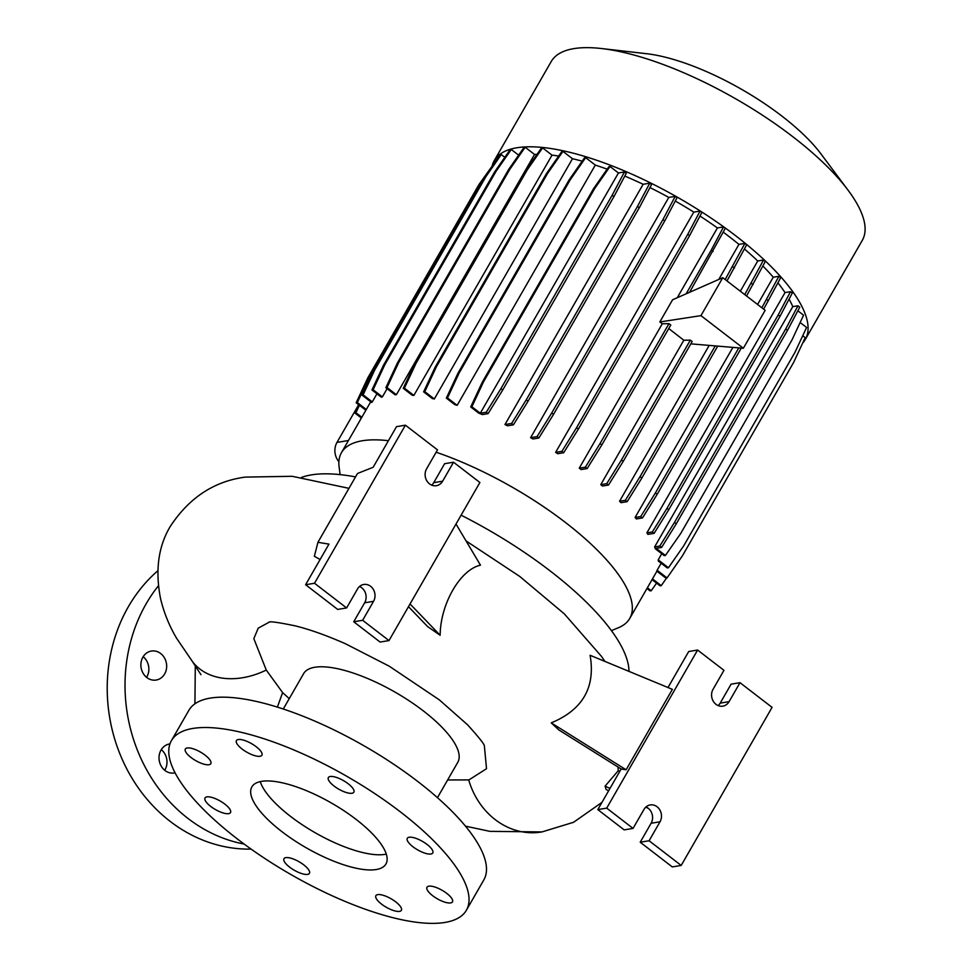 <?xml version="1.0" encoding="UTF-8"?>
<svg xmlns="http://www.w3.org/2000/svg" width="971" height="971" viewBox="0 0 971 971"><rect width="100%" height="100%" fill="white"/><g stroke="black" fill="none" stroke-linecap="round" stroke-linejoin="round"><path stroke-width="1.46" d="M195.305 665.39L194.928 703.805M277.366 707.106L282.634 692.614L266.272 670.063A73.456 53.757 142.1 0 1 192.671 661.894L200.936 674.675M208.971 764.723A14.686 4.879 -150.1 0 0 210.816 763.667A14.686 4.879 -150.1 0 0 202.915 753.593A14.686 4.879 -150.1 0 0 187.197 747.973A14.686 4.879 -150.1 0 0 185.352 749.017A14.686 4.879 -150.1 0 0 193.253 759.091A14.686 4.879 -150.1 0 0 208.971 764.723M260.058 756.275A14.686 4.879 -150.1 0 0 261.903 755.232A14.686 4.879 -150.1 0 0 254.001 745.158A14.686 4.879 -150.1 0 0 238.283 739.526A14.686 4.879 -150.1 0 0 236.439 740.582A14.686 4.879 -150.1 0 0 244.34 750.656A14.686 4.879 -150.1 0 0 260.058 756.275M351.988 793.258A14.686 4.879 -150.1 0 0 353.845 792.215A14.686 4.879 -150.1 0 0 345.931 782.141A14.686 4.879 -150.1 0 0 330.225 776.509A14.686 4.879 -150.1 0 0 328.368 777.565A14.686 4.879 -150.1 0 0 336.282 787.639A14.686 4.879 -150.1 0 0 351.988 793.258M430.918 854.007A14.686 4.879 -150.1 0 0 432.775 852.951A14.686 4.879 -150.1 0 0 424.861 842.877A14.686 4.879 -150.1 0 0 409.155 837.257A14.686 4.879 -150.1 0 0 407.298 838.301A14.686 4.879 -150.1 0 0 415.212 848.375A14.686 4.879 -150.1 0 0 430.918 854.007M450.605 902.933A14.686 4.879 -150.1 0 0 452.462 901.877A14.686 4.879 -150.1 0 0 444.548 891.803A14.686 4.879 -150.1 0 0 428.842 886.171A14.686 4.879 -150.1 0 0 426.985 887.227A14.686 4.879 -150.1 0 0 434.899 897.301A14.686 4.879 -150.1 0 0 450.605 902.933M399.518 911.368A14.686 4.879 -150.1 0 0 401.375 910.313A14.686 4.879 -150.1 0 0 393.461 900.251A14.686 4.879 -150.1 0 0 377.755 894.619A14.686 4.879 -150.1 0 0 375.898 895.675A14.686 4.879 -150.1 0 0 383.812 905.737A14.686 4.879 -150.1 0 0 399.518 911.368M307.589 874.386A14.686 4.879 -150.1 0 0 309.433 873.33A14.686 4.879 -150.1 0 0 301.532 863.268A14.686 4.879 -150.1 0 0 285.814 857.636A14.686 4.879 -150.1 0 0 283.969 858.692A14.686 4.879 -150.1 0 0 291.87 868.754A14.686 4.879 -150.1 0 0 307.589 874.386M228.658 813.649A14.686 4.879 -150.1 0 0 230.503 812.593A14.686 4.879 -150.1 0 0 222.602 802.519A14.686 4.879 -150.1 0 0 206.884 796.888A14.686 4.879 -150.1 0 0 205.039 797.944A14.686 4.879 -150.1 0 0 212.94 808.018A14.686 4.879 -150.1 0 0 228.658 813.649M161.295 749.636A14.686 12.841 -99.4 0 1 164.706 770.27M175.071 772.819A14.686 12.841 -99.4 0 1 174.294 772.977A14.686 12.841 -99.4 0 1 164.997 770.489A14.686 12.841 -99.4 0 1 159.244 755.098A14.686 12.841 -99.4 0 1 169.5 743.98A14.686 12.841 -99.4 0 1 169.937 743.92M143.174 656.699A14.686 12.841 -99.4 0 1 146.572 677.333M160.676 653.532A14.686 12.841 -99.4 0 1 166.442 668.934A14.686 12.841 -99.4 0 1 156.173 680.04A14.686 12.841 -99.4 0 1 146.864 677.564A14.686 12.841 -99.4 0 1 141.111 662.173A14.686 12.841 -99.4 0 1 151.379 651.056A14.686 12.841 -99.4 0 1 160.676 653.532M269.44 622.047L258.213 628.152L253.832 638.651L266.272 670.063M447.631 779.968L468.957 779.907L486.52 768.716L484.371 745.91C484.383 744.247 478.776 737.207 467.549 724.779L439.293 699.836L389.213 666.179L345.445 643.749C326.499 635.398 309.676 629.414 294.966 625.797C278.92 622.496 270.266 621.258 269.028 622.083L269.27 622.047M618.005 767.005A257.303 85.46 29.9 0 1 618.199 770.78L605.054 786.17L606.135 789.52L608.696 790.661M551.237 722.873L558.811 729.925L621.161 768.983L626.113 769.797L672.381 689.349L590.101 655.279C595.648 687.298 582.685 709.825 551.237 722.873L626.113 769.797M408.488 606.681L427.592 626.562L440.154 635.277C440.361 604.144 460.036 569.746 480.475 565.158L456.006 524.037M320.127 559.502L314.361 556.31L317.93 542.304L357.498 473.484L373.155 467.269L396.508 426.657L405.405 425.189L437.496 449.876L426.585 468.847A10.827 9.455 80.6 0 0 426.742 480.681A10.827 9.455 80.6 0 0 436.367 485.694A10.827 9.455 80.6 0 0 442.63 481.191L453.53 462.22L479.892 482.502L388.995 640.581L362.644 620.299L373.544 601.328A10.827 9.455 80.6 0 0 370.619 586.302A10.827 9.455 80.6 0 0 363.761 584.469A10.827 9.455 80.6 0 0 357.51 588.984L346.598 607.943L314.519 583.255L405.405 425.189M376.202 869.543A77.328 25.683 -150.1 0 0 385.936 863.996A77.328 25.683 -150.1 0 0 344.317 810.979A77.328 25.683 -150.1 0 0 261.612 781.352A77.328 25.683 -150.1 0 0 251.865 786.898A77.328 25.683 -150.1 0 0 293.485 839.915A77.328 25.683 -150.1 0 0 376.202 869.543M260.24 781.619A77.328 25.683 -150.1 0 0 313.56 831.807A77.328 25.683 -150.1 0 0 384.929 854.371A77.328 25.683 -150.1 0 0 386.288 854.104M466.383 910.252L483.837 879.896A170.119 56.512 -150.1 0 0 392.272 763.279A170.119 56.512 -150.1 0 0 210.319 698.1A170.119 56.512 -150.1 0 0 188.884 710.299L171.43 740.642A170.119 56.512 -150.1 0 0 262.995 857.272A170.119 56.512 -150.1 0 0 444.949 922.45A170.119 56.512 -150.1 0 0 466.383 910.252A170.119 56.512 -150.1 0 0 374.818 793.623A170.119 56.512 -150.1 0 0 192.865 728.444A170.119 56.512 -150.1 0 0 171.43 740.642M437.46 797.664L457.802 762.284A88.931 29.543 -150.1 0 0 409.944 701.329A88.931 29.543 -150.1 0 0 314.822 667.259A88.931 29.543 -150.1 0 0 303.62 673.631L283.277 709.012M289.249 698.622L282.634 692.614M355.532 476.907A195.632 64.984 -150.1 0 0 311.388 474.892A195.632 64.984 -150.1 0 0 301.447 477.453M802.665 343.066A179.404 59.595 -150.1 0 0 805.287 339.498L862.297 240.359A179.404 59.595 -150.1 0 0 848.132 190.28A179.404 59.595 -150.1 0 0 601.656 48.55A179.404 59.595 -150.1 0 0 573.849 48.635A179.404 59.595 -150.1 0 0 551.249 61.501L494.239 160.64A179.404 59.595 -150.1 0 0 492.248 165.483M805.287 339.498A179.404 59.595 -150.1 0 0 708.721 216.509A179.404 59.595 -150.1 0 0 516.839 147.774A179.404 59.595 -150.1 0 0 494.239 160.64M388.436 440.713A166.272 55.226 -150.1 0 0 362.401 440.749A166.272 55.226 -150.1 0 0 341.452 452.68A166.272 55.226 -150.1 0 0 339.122 467.039L340.117 474.625M657.076 806.755A10.827 9.455 80.6 0 0 650.23 804.935A10.827 9.455 80.6 0 0 643.967 809.438L633.056 828.409L606.705 808.127L697.603 650.048L723.953 670.33L713.054 689.301A10.827 9.455 80.6 0 0 713.212 701.147A10.827 9.455 80.6 0 0 722.837 706.16A10.827 9.455 80.6 0 0 729.087 701.645L739.999 682.686L772.079 707.374L681.193 865.44L649.101 840.752L660.013 821.782A10.827 9.455 80.6 0 0 657.076 806.755M681.193 865.44L672.284 866.921L640.205 842.221L651.116 823.25A10.827 9.455 80.6 0 0 648.179 808.236A10.827 9.455 80.6 0 0 645.982 806.962M388.995 640.581L380.098 642.049L353.735 621.768L364.647 602.797A10.827 9.455 80.6 0 0 361.722 587.771A10.827 9.455 80.6 0 0 359.525 586.496M244.122 844.054A154.656 135.151 -99.4 0 1 188.01 818.468A154.656 135.151 -99.4 0 1 158.394 585.792M251.088 849.103A154.656 135.151 -99.4 0 1 170.204 821.405A154.656 135.151 -99.4 0 1 157.824 570.778M518.635 155.166L511.268 149.498L510.115 149.692L494.785 171.685L383.557 365.108L371.954 389.954L381.372 397.212A166.272 55.226 29.9 0 1 382.38 396.896L387.113 388.667M504.811 157.29L501.279 154.571L500.114 154.753L484.784 176.758L373.568 370.169L361.952 395.027L371.614 402.467A166.272 55.226 29.9 0 1 372.294 401.897L376.954 393.813M358.384 405.186L336.986 442.412A15.463 13.521 80.6 0 0 338.891 461.686M657.112 570.268A166.272 55.226 29.9 0 1 656.784 571.106L665.875 578.097L667.041 577.915L657.112 570.268L661.154 563.229M658.204 559.866A166.272 55.226 29.9 0 1 658.289 561.02L667.271 567.938L668.436 567.744L658.204 559.866L661.737 553.713M654.624 546.904A166.272 55.226 29.9 0 1 655.401 548.846L664.237 555.643L665.402 555.448L656.165 548.336L661.603 547.438L659.807 546.054L654.624 546.904L792.785 306.642A166.272 55.226 -150.1 0 0 789.071 299.153M646.88 532.861A166.272 55.226 29.9 0 1 647.875 534.378L654.114 533.346L652.318 531.962L646.88 532.861L785.041 292.587A166.272 55.226 -150.1 0 0 777.941 282.864M635.095 517.482A166.272 55.226 29.9 0 1 636.357 518.951L642.523 517.931L640.726 516.548L635.095 517.482L732.899 347.387M757.574 304.481L773.256 277.208A166.272 55.226 -150.1 0 0 762.89 266.042M619.571 501.242A166.272 55.226 29.9 0 1 621.064 502.687L627.169 501.667L625.373 500.283L619.571 501.242L709.194 345.397M740.339 291.215L757.732 260.981A166.272 55.226 -150.1 0 0 744.454 249.001M600.77 484.65A166.272 55.226 29.9 0 1 602.469 486.046L608.526 485.051L606.729 483.667L600.77 484.65L683.815 340.238L690.357 340.129L621.404 460.048L606.729 483.667M668.764 328.538L683.815 340.238M579.25 468.192A166.272 55.226 29.9 0 1 581.156 469.563L587.152 468.568L585.355 467.185L579.25 468.192L662.295 323.768L668.983 323.646L600.029 443.565L585.355 467.185M690.806 343.855L743.349 348.261L765.16 310.319L722.764 277.694L672.575 299.784L659.819 321.971L662.295 323.768M677.273 297.721L717.411 227.93A166.272 55.226 -150.1 0 0 699.957 216.035M555.63 452.377A166.272 55.226 29.9 0 1 557.742 453.712L563.69 452.729L561.893 451.345L555.63 452.377L693.792 212.103A166.272 55.226 -150.1 0 0 675.27 201.033M530.627 437.678A166.272 55.226 29.9 0 1 532.97 438.977L538.856 438.006L537.06 436.61L530.627 437.678L668.788 197.404A166.272 55.226 -150.1 0 0 649.951 187.585M504.969 424.545A166.272 55.226 29.9 0 1 507.578 425.796L513.392 424.837L511.596 423.453L504.969 424.545L643.13 184.284A166.272 55.226 -150.1 0 0 624.79 176.079M478.727 413.124A166.272 55.226 29.9 0 1 482.344 414.581L488.073 413.634L486.265 412.25L480.293 413.233L618.442 172.972L610.043 166.49L608.878 166.684L593.548 188.677L482.32 382.101L470.717 406.958L478.727 413.124M607.154 169.16A166.272 55.226 -150.1 0 0 595.308 165.082L585.659 157.654L584.493 157.848L569.164 179.841L457.948 373.265L446.332 398.11L454.731 404.579A166.272 55.226 29.9 0 1 457.147 405.344L595.308 165.082M582.187 161.162A166.272 55.226 -150.1 0 0 572.477 158.722L562.949 151.391L561.784 151.585L546.455 173.578L435.239 366.989L423.623 391.847L432.326 398.547A166.272 55.226 29.9 0 1 434.316 398.996L572.477 158.722M558.665 156.04A166.272 55.226 -150.1 0 0 552.026 155.142L542.583 147.883L541.417 148.078L526.088 170.071L414.872 363.494L403.256 388.339L412.214 395.246A166.272 55.226 29.9 0 1 413.864 395.415L552.026 155.142M537.036 154.365A166.272 55.226 -150.1 0 0 534.536 154.45L525.177 147.24L524.012 147.434L508.695 169.427L397.467 362.851L385.851 387.708L395.051 394.784A166.272 55.226 29.9 0 1 396.374 394.712L534.536 154.45M611.439 630.64L618.503 627.691A166.272 55.226 -150.1 0 0 629.742 618.442A166.272 55.226 -150.1 0 0 581.01 535.118A166.272 55.226 -150.1 0 0 436.137 452.231M718.771 279.454L738.931 244.376A166.272 55.226 -150.1 0 0 723.261 232.178M743.349 348.261L700.953 315.636L722.764 277.694M659.819 321.971L700.953 315.636M587.152 468.568L601.826 444.949L670.779 325.03L668.983 323.646M608.526 485.051L623.2 461.431L692.153 341.513L690.357 340.129M431.707 485.148A10.827 9.455 80.6 0 0 433.734 482.66L444.633 463.689L453.53 462.22M346.598 607.943L337.702 609.424L305.61 584.724L328.963 544.112L317.93 542.304M305.61 584.724L314.519 583.255M353.735 621.768L362.644 620.299M440.154 635.277L410.053 603.962M640.205 842.221L649.101 840.752M718.176 705.601A10.827 9.455 80.6 0 0 720.191 703.125L731.102 684.154L739.999 682.686M667.999 687.529L688.706 651.529L697.603 650.048M633.056 828.409L624.159 829.877L597.808 809.596L606.705 808.127M619.899 771.168L618.199 770.78M597.808 809.596L621.161 768.983M610.006 788.379L605.054 786.17M645.751 807.18L648.276 808.297M629.002 671.386A195.632 64.984 -150.1 0 0 461.091 515.188M494.773 162.424L478.994 184.49L367.778 377.913L356.163 402.759L365.861 410.223M618.442 172.972L624.426 171.976L612.167 195.207L500.939 388.618L486.265 412.25M488.073 413.634L502.735 390.002L613.963 196.591L626.234 173.36L624.426 171.976M643.13 184.284L649.757 183.179L637.486 206.41L526.258 399.834L511.596 423.453M513.392 424.837L528.066 401.217L639.282 207.794L651.553 184.563L649.757 183.179M668.788 197.404L675.221 196.348L662.95 219.567L551.722 412.991L537.06 436.61M538.856 438.006L553.531 414.374L664.747 220.963L677.018 197.732L675.221 196.348M693.792 212.103L700.055 211.071L687.784 234.302L576.568 427.713L561.893 451.345M563.69 452.729L578.364 429.097L689.58 235.686L701.851 212.455L700.055 211.071M717.411 227.93L723.516 226.911L711.245 250.142L686.133 293.825M689.604 292.295L725.313 228.306L723.516 226.911M738.931 244.376L744.891 243.393L725.179 279.551M726.988 280.935L746.687 244.777L744.891 243.393M757.732 260.981L763.534 260.022L744.733 294.601M746.541 295.985L765.33 261.405L763.534 260.022M773.256 277.208L778.888 276.286L761.859 307.783M763.655 309.166L780.684 277.67L778.888 276.286M785.041 292.587L790.479 291.688L778.208 314.92L666.992 508.331L652.318 531.962M654.114 533.346L668.788 509.714L780.016 316.303L792.275 293.072L790.479 291.688M792.785 306.642L797.968 305.78L785.697 329.011L674.481 522.422L659.807 546.054M785.697 329.011L787.493 330.395L799.764 307.164L797.968 305.78M797.859 310.781L803.563 315.174L791.948 340.032L680.732 533.455L665.402 555.448M800.14 322.506L806.598 327.47L794.982 352.327L683.766 545.751L668.436 567.744M802.738 335.748L805.202 337.641L793.586 362.499L682.37 555.91L667.041 577.915M848.132 190.28L821.017 153.976A126.898 42.154 -150.1 0 0 646.662 53.721L601.656 48.55M601.826 444.949L600.029 443.565M623.2 461.431L621.404 460.048M713.042 251.525L711.245 250.142M734.416 268.008L732.62 266.624M481.786 181.978L368.944 377.719L357.328 402.577L366.298 409.471M480.16 184.296L478.994 184.49M368.944 377.719L367.778 377.913M357.328 402.577L356.163 402.759M542.583 147.883L527.253 169.876L416.037 363.3L404.422 388.145L413.864 395.415M527.253 169.876L526.088 170.071M416.037 363.3L414.872 363.494M404.422 388.145L403.256 388.339M613.963 196.591L612.167 195.207M502.735 390.002L500.939 388.618M610.043 166.49L594.713 188.495L483.485 381.906L471.882 406.764L480.293 413.233M471.882 406.764L470.717 406.958M594.713 188.495L593.548 188.677M483.485 381.906L482.32 382.101M525.177 147.24L509.86 169.245L398.632 362.656L387.016 387.514L396.374 394.712M509.86 169.245L508.695 169.427M398.632 362.656L397.467 362.851M387.016 387.514L385.851 387.708M359.428 405.271L355.932 412.736L361.819 417.263M358.639 404.664L354.767 412.93L361.382 418.028M355.932 412.736L354.767 412.93M689.58 235.686L687.784 234.302M578.364 429.097L576.568 427.713M741.274 348.091L657.197 494.312L642.523 517.931M738.797 347.885L655.401 492.928L640.726 516.548M768.413 300.889L766.617 299.505M657.197 494.312L655.401 492.928M787.493 330.395L676.277 523.806L674.481 522.422M676.277 523.806L661.603 547.438M666.592 577.988L661.251 585.647L660.086 585.841L652.051 579.651M661.251 585.647L652.476 578.898M361.224 417.894L360.229 420.018M511.268 149.498L495.95 171.491L384.722 364.914L373.119 389.759L382.38 396.896M495.95 171.491L494.785 171.685M384.722 364.914L383.557 365.108M373.119 389.759L371.954 389.954M585.659 157.654L570.329 179.647L459.113 373.07L447.497 397.928L457.147 405.344M570.329 179.647L569.164 179.841M459.113 373.07L457.948 373.265M447.497 397.928L446.332 398.11M780.016 316.303L778.208 314.92M668.788 509.714L666.992 508.331M501.279 154.571L485.949 176.564L374.733 369.975L363.118 394.833L372.294 401.897M485.949 176.564L484.784 176.758M374.733 369.975L373.568 370.169M363.118 394.833L361.952 395.027M562.949 151.391L547.62 173.384L436.392 366.807L424.788 391.653L434.316 398.996M547.62 173.384L546.455 173.578M436.392 366.807L435.239 366.989M424.788 391.653L423.623 391.847M639.282 207.794L637.486 206.41M528.066 401.217L526.258 399.834M664.747 220.963L662.95 219.567M553.531 414.374L551.722 412.991M717.715 346.113L641.843 478.048L627.169 501.667M715.239 345.907L640.047 476.664L625.373 500.283M753.071 284.637L751.263 283.241M641.843 478.048L640.047 476.664M656.554 583.122L651.25 590.72L650.097 590.914L646.965 588.499M651.25 590.72L647.39 587.746M336.986 442.412L348.455 440.506M433.734 482.66L442.63 481.191M364.647 602.797L373.544 601.328M651.116 823.25L660.013 821.782M720.191 703.125L729.087 701.645M468.702 779.944A73.456 64.098 80.9 0 0 469.636 782.917A73.456 64.098 80.9 0 0 472.088 789.362A73.456 64.098 80.9 0 0 475.305 796.002A73.456 64.098 80.9 0 0 478.788 801.828A73.456 64.098 80.9 0 0 483.06 807.69A73.456 64.098 80.9 0 0 487.454 812.678A73.456 64.098 80.9 0 0 541.272 832.05L541.272 832.05A73.456 64.098 80.9 0 0 541.624 831.989M348.953 488.34L292.174 476.288L245.323 477.101C214.057 481.24 188.969 497.807 170.059 526.78C158.261 546.697 155.093 570.657 160.555 598.658C163.99 612.883 169.379 626.137 176.698 638.42L192.671 661.894M466.056 540.92L519.74 576.434L564.272 613.818L601.559 656.493L604.897 661.409M601.947 802.386L573.558 822.291L541.988 831.929L489.845 831.346L465.473 826.151M370.728 401.776L341.452 452.68M656.906 571.203L629.742 618.442"/></g></svg>
